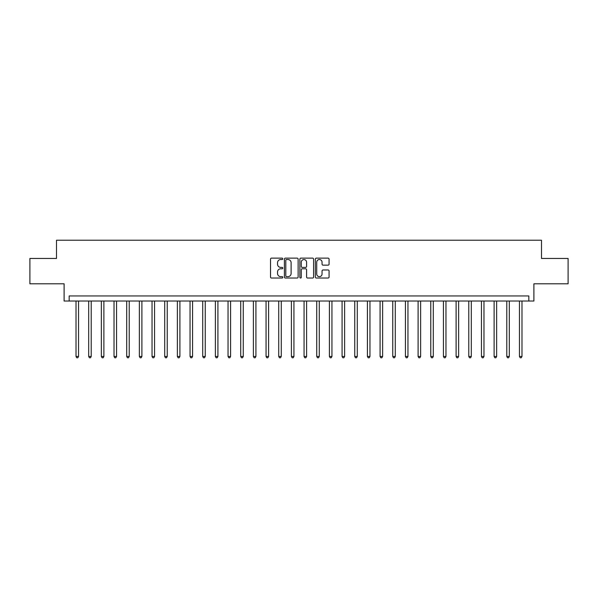 <?xml version="1.0" encoding="UTF-8"?>
<svg xmlns="http://www.w3.org/2000/svg" width="598" height="598" viewBox="0 0 598 598"><rect width="100%" height="100%" fill="white"/><g stroke="black" fill="none" stroke-linecap="round" stroke-linejoin="round"><path stroke-width="0.9" d="M282.787 258.837A0.695 0.695 0 0 0 282.084 258.134L271.514 258.134A0.994 0.994 0 0 0 270.52 259.136L270.52 277.038A0.994 0.994 0 0 0 271.514 278.033L282.084 278.033A0.695 0.695 0 0 0 282.787 277.337A0.695 0.695 0 0 0 282.084 276.642L280.716 276.642A3.184 3.184 0 0 1 277.539 273.458L277.539 271.963A3.184 3.184 0 0 1 280.716 268.786L282.084 268.786A0.695 0.695 0 0 0 282.787 268.083A0.695 0.695 0 0 0 282.084 267.388L280.716 267.388A3.184 3.184 0 0 1 277.539 264.204L277.539 262.716A3.184 3.184 0 0 1 280.716 259.532L282.084 259.532A0.695 0.695 0 0 0 282.787 258.837M328.078 265.153A0.994 0.994 0 0 0 329.072 264.159L329.072 259.136A0.994 0.994 0 0 0 328.078 258.134L316.335 258.134A0.994 0.994 0 0 0 315.34 259.136L315.34 277.038A0.994 0.994 0 0 0 316.335 278.033L328.078 278.033A0.994 0.994 0 0 0 329.072 277.038L329.072 270.969A0.994 0.994 0 0 0 328.078 269.975L323.055 269.975A0.994 0.994 0 0 0 322.053 270.969L322.053 273.981A2.661 2.661 0 0 1 319.392 276.642A2.661 2.661 0 0 1 316.731 273.981L316.731 262.193A2.661 2.661 0 0 1 319.392 259.532A2.661 2.661 0 0 1 322.053 262.193L322.053 264.159A0.994 0.994 0 0 0 323.055 265.153L328.078 265.153M528.826 301.026L533.894 301.026L533.894 283.796L568.1 283.796L568.1 258.456L541.496 258.456L541.496 240.217L56.504 240.217L56.504 258.456L29.9 258.456L29.9 283.796L64.106 283.796L64.106 301.026L528.826 301.026L528.826 295.958L69.174 295.958L69.174 301.026M298.133 259.136A0.994 0.994 0 0 0 297.131 258.134L285.396 258.134A0.994 0.994 0 0 0 284.401 259.136L284.401 277.038A0.994 0.994 0 0 0 285.396 278.033L297.131 278.033A0.994 0.994 0 0 0 298.133 277.038L298.133 259.136M300.869 258.134L312.605 258.134A0.994 0.994 0 0 1 313.599 259.136L313.599 277.038A0.994 0.994 0 0 1 312.605 278.033L307.581 278.033A0.994 0.994 0 0 1 306.587 277.038L306.587 269.78A0.994 0.994 0 0 0 305.593 268.786L302.259 268.786A0.994 0.994 0 0 0 301.265 269.78L301.265 277.337A0.695 0.695 0 0 1 300.57 278.033A0.695 0.695 0 0 1 299.867 277.337L299.867 259.136A0.994 0.994 0 0 1 300.869 258.134M286.487 259.532A0.695 0.695 0 0 0 285.792 260.227L285.792 275.947A0.695 0.695 0 0 0 286.487 276.642L287.93 276.642A3.184 3.184 0 0 0 291.114 273.458L291.114 262.716A3.184 3.184 0 0 0 287.93 259.532L286.487 259.532M306.587 262.238A2.661 2.661 0 0 0 303.926 259.577A2.661 2.661 0 0 0 301.265 262.238L301.265 266.394A0.994 0.994 0 0 0 302.259 267.388L305.593 267.388A0.994 0.994 0 0 0 306.587 266.394L306.587 262.238M76.013 301.026L76.013 356.468L78.547 356.468L78.547 301.026M78.547 356.468L77.792 357.783L76.776 357.783L76.013 356.468M88.683 301.026L88.683 356.468L91.217 356.468L91.217 301.026M91.217 356.468L90.462 357.783L89.446 357.783L88.683 356.468M101.354 301.026L101.354 356.468L103.888 356.468L103.888 301.026M103.888 356.468L103.133 357.783L102.116 357.783L101.354 356.468M114.024 301.026L114.024 356.468L116.558 356.468L116.558 301.026M116.558 356.468L115.803 357.783L114.786 357.783L114.024 356.468M126.694 301.026L126.694 356.468L129.228 356.468L129.228 301.026M129.228 356.468L128.465 357.783L127.456 357.783L126.694 356.468M139.364 301.026L139.364 356.468L141.898 356.468L141.898 301.026M141.898 356.468L141.135 357.783L140.126 357.783L139.364 356.468M152.034 301.026L152.034 356.468L154.568 356.468L154.568 301.026M154.568 356.468L153.806 357.783L152.796 357.783L152.034 356.468M164.704 301.026L164.704 356.468L167.238 356.468L167.238 301.026M167.238 356.468L166.476 357.783L165.467 357.783L164.704 356.468M177.374 301.026L177.374 356.468L179.908 356.468L179.908 301.026M179.908 356.468L179.146 357.783L178.137 357.783L177.374 356.468M190.044 301.026L190.044 356.468L192.578 356.468L192.578 301.026M192.578 356.468L191.816 357.783L190.799 357.783L190.044 356.468M202.715 301.026L202.715 356.468L205.249 356.468L205.249 301.026M205.249 356.468L204.486 357.783L203.47 357.783L202.715 356.468M215.385 301.026L215.385 356.468L217.919 356.468L217.919 301.026M217.919 356.468L217.156 357.783L216.14 357.783L215.385 356.468M228.047 301.026L228.047 356.468L230.581 356.468L230.581 301.026M230.581 356.468L229.826 357.783L228.81 357.783L228.047 356.468M240.717 301.026L240.717 356.468L243.251 356.468L243.251 301.026M243.251 356.468L242.496 357.783L241.48 357.783L240.717 356.468M253.388 301.026L253.388 356.468L255.922 356.468L255.922 301.026M255.922 356.468L255.167 357.783L254.15 357.783L253.388 356.468M266.058 301.026L266.058 356.468L268.592 356.468L268.592 301.026M268.592 356.468L267.837 357.783L266.82 357.783L266.058 356.468M278.728 301.026L278.728 356.468L281.262 356.468L281.262 301.026M281.262 356.468L280.499 357.783L279.49 357.783L278.728 356.468M291.398 301.026L291.398 356.468L293.932 356.468L293.932 301.026M293.932 356.468L293.17 357.783L292.16 357.783L291.398 356.468M304.068 301.026L304.068 356.468L306.602 356.468L306.602 301.026M306.602 356.468L305.84 357.783L304.831 357.783L304.068 356.468M316.738 301.026L316.738 356.468L319.272 356.468L319.272 301.026M319.272 356.468L318.51 357.783L317.501 357.783L316.738 356.468M329.408 301.026L329.408 356.468L331.942 356.468L331.942 301.026M331.942 356.468L331.18 357.783L330.163 357.783L329.408 356.468M342.078 301.026L342.078 356.468L344.612 356.468L344.612 301.026M344.612 356.468L343.85 357.783L342.833 357.783L342.078 356.468M354.749 301.026L354.749 356.468L357.283 356.468L357.283 301.026M357.283 356.468L356.52 357.783L355.504 357.783L354.749 356.468M367.419 301.026L367.419 356.468L369.953 356.468L369.953 301.026M369.953 356.468L369.19 357.783L368.174 357.783L367.419 356.468M380.081 301.026L380.081 356.468L382.615 356.468L382.615 301.026M382.615 356.468L381.86 357.783L380.844 357.783L380.081 356.468M392.751 301.026L392.751 356.468L395.285 356.468L395.285 301.026M395.285 356.468L394.531 357.783L393.514 357.783L392.751 356.468M405.422 301.026L405.422 356.468L407.956 356.468L407.956 301.026M407.956 356.468L407.201 357.783L406.184 357.783L405.422 356.468M418.092 301.026L418.092 356.468L420.626 356.468L420.626 301.026M420.626 356.468L419.863 357.783L418.854 357.783L418.092 356.468M430.762 301.026L430.762 356.468L433.296 356.468L433.296 301.026M433.296 356.468L432.533 357.783L431.524 357.783L430.762 356.468M443.432 301.026L443.432 356.468L445.966 356.468L445.966 301.026M445.966 356.468L445.204 357.783L444.194 357.783L443.432 356.468M456.102 301.026L456.102 356.468L458.636 356.468L458.636 301.026M458.636 356.468L457.874 357.783L456.865 357.783L456.102 356.468M468.772 301.026L468.772 356.468L471.306 356.468L471.306 301.026M471.306 356.468L470.544 357.783L469.535 357.783L468.772 356.468M481.442 301.026L481.442 356.468L483.976 356.468L483.976 301.026M483.976 356.468L483.214 357.783L482.197 357.783L481.442 356.468M494.112 301.026L494.112 356.468L496.646 356.468L496.646 301.026M496.646 356.468L495.884 357.783L494.867 357.783L494.112 356.468M506.783 301.026L506.783 356.468L509.317 356.468L509.317 301.026M509.317 356.468L508.554 357.783L507.538 357.783L506.783 356.468M519.453 301.026L519.453 356.468L521.987 356.468L521.987 301.026M521.987 356.468L521.224 357.783L520.208 357.783L519.453 356.468"/></g></svg>
